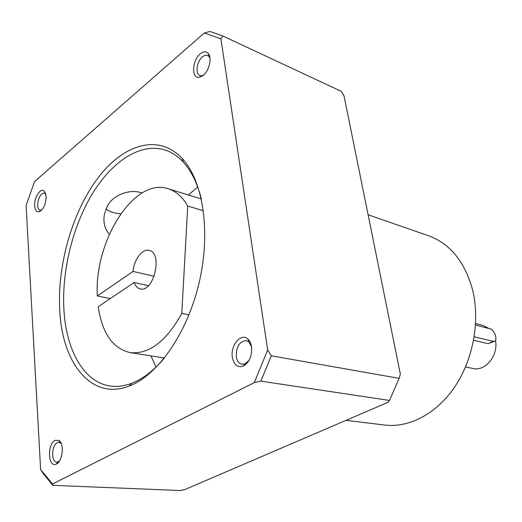 <?xml version="1.0" encoding="UTF-8"?>
<svg xmlns="http://www.w3.org/2000/svg" width="522" height="522" viewBox="0 0 522 522"><rect width="100%" height="100%" fill="white"/><g stroke="black" fill="none" stroke-linecap="round" stroke-linejoin="round"><path stroke-width="0.78" d="M120.686 213.818C114.272 213.27 109.385 211.651 106.012 208.963M107.493 210.04L105.979 209.041M109.3 234.313C104.602 228.701 102.984 221.961 104.452 214.105L107.317 206.249C113.02 194.51 130.911 188.52 141.919 193.042M150.962 355.893L156 367.11M197.76 187.098L188.298 194.954M164.299 358.183C153.853 370.516 143.067 378.848 131.949 383.174C124.621 385.98 117.58 386.952 110.84 386.091C84.31 382.854 66.509 351.078 63.997 311.021C61.459 272.079 72.356 226.9 92.316 193.825C112.295 160.946 141.018 142.062 165.572 150.173C172.006 152.372 177.898 156.339 183.242 162.088C191.32 170.864 197.336 183.091 201.283 198.771M59.821 311.641C62.581 363.586 91.657 400.837 129.286 386.006C157.827 375.305 187.476 333.095 199.228 282.291C211.045 231.5 203.006 180.547 182.093 158.375C158.205 132.986 122.787 144.535 97.36 178.739C71.827 213.087 56.931 266.344 59.821 311.641M399.141 378.352L389.497 400.446L387.99 402.338L184.873 489.545L180.175 490.53L52.813 485.336L52.507 484.005L40.625 469.572L26.1 205.518L34.569 181.591L204.337 32.951L220.91 38.85L222.868 36.005L341.29 91.35L344.057 95.97L400.341 374.052L399.141 378.352L271.29 355.802L267.669 349.975L254.312 382.6L260.883 381.145L271.29 355.802M52.507 484.005L254.312 382.6M267.669 349.975L220.91 38.85M55.051 440.353L58.823 440.372C64.571 443.308 62.64 461.702 56.298 464.058L56.193 464.104C48.044 468.162 46.987 444.176 55.051 440.353M232.336 357.139C230.274 345.159 241.262 332.292 247.97 339.124C249.927 340.977 251.141 343.685 251.604 347.247C251.995 356.396 249.157 362.725 243.095 366.229C237.451 367.795 233.863 364.767 232.336 357.139M203.228 75.403L199.189 77.334C191.104 78.796 192.187 59.821 200.474 53.662C203.678 51.234 206.307 51.195 208.382 53.557C212.186 57.903 209.139 70.809 203.228 75.403M46.164 196.22C45.884 204.356 43.476 209.557 38.935 211.815C36.403 212.056 34.987 209.994 34.667 205.635C34.113 197.479 40.657 187.418 44.253 191.045L46.164 196.22M45.812 193.923L44.52 192.99C40.494 193.61 38.197 197.701 37.623 205.276C37.793 208.102 38.615 209.766 40.096 210.262L41.675 210.092M210.033 58.484L209.061 56.513L207.006 55.162L204.892 55.312L202.66 56.585C196.892 60.865 194.954 73.883 199.854 75.507L201.623 75.742L203.606 75.07M251.532 346.686L248.935 341.969L246.234 340.572C239.526 341.284 236.198 346.601 236.257 356.539C236.995 360.976 238.9 363.56 241.973 364.271L245.001 363.873L249.085 360.317M61.257 443.609L58.993 442.304L57.244 442.721C51.495 445.364 51.058 462.342 56.787 462.211L59.312 461.22M40.625 469.572L43.58 474.1L52.813 485.336M222.868 36.005L209.948 31.47L204.337 32.951M260.883 381.145L389.497 400.446M188.99 314.857L181.787 313.415L187.737 206.059L203.404 210.738M187.737 206.059C182.478 196.944 175.947 191.169 168.143 188.729C133.919 177.049 94.019 241.445 97.32 295.974L133.032 271.447C134.023 259.538 142.441 248.381 149.161 250.39C163.138 252.752 153.82 292.92 140.229 288.888C137.508 288.229 135.472 286.108 134.121 282.526L98.208 306.74C102.103 333.166 112.739 348.455 130.122 352.604C148.907 354.588 166.126 341.525 181.787 313.415M148.47 285.664L134.121 282.526M133.032 271.447L154.199 276.275M346.086 420.334L384.786 425.058C409 428.053 436.581 413.842 454.897 386.645C473.167 359.449 480.175 321.35 472.73 290.421C465.017 261.966 450.336 243.761 428.692 235.807L368.095 214.751M110.312 298.584L97.32 295.974M495.463 340.416C498.634 355.299 485.343 371.684 473.062 368.499L465.533 366.959M475.614 323.523L483.046 325.454L488.918 328.501M494.158 341.434L488.031 343.685L473.604 340.24M475.522 325.043L490.178 328.827C494.034 329.539 497.786 339.3 494.882 341.114L493.231 341.388L474.211 336.762M493.231 341.388L488.031 343.685M183.242 162.088L182.093 158.375M131.949 383.174L129.286 386.006M38.935 211.815L41.094 210.275M45.394 193.473L44.253 191.045M45.264 193.192L45.623 193.297M40.846 210.457L41.205 210.549M199.189 77.334L201.623 75.742M209.061 56.52L208.382 53.557M208.93 55.945L209.661 56.265M247.97 339.124L248.935 341.969M245.001 363.873L243.102 366.229M244.368 364.663L245.418 364.832M58.823 440.372L60.304 442.754M58.177 461.944L56.193 464.104M57.877 462.277L58.484 462.309M60.076 442.388L60.682 442.434M164.43 358.014L130.122 352.604M201.329 198.98L168.143 188.729"/></g></svg>
